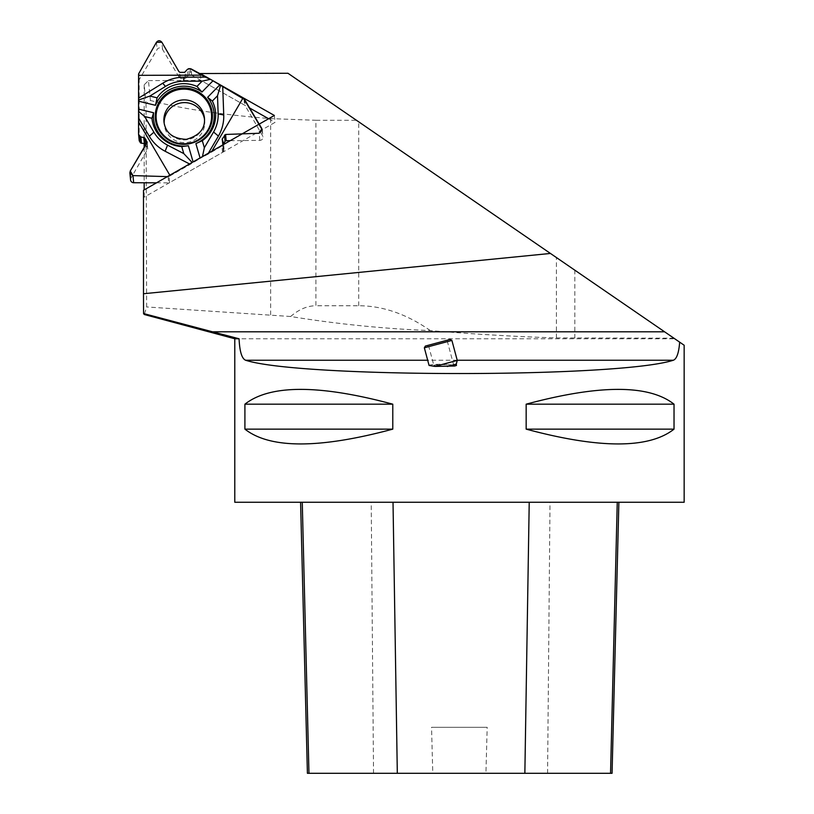 <?xml version="1.0" encoding="UTF-8"?>
<svg xmlns="http://www.w3.org/2000/svg" width="814" height="814" viewBox="0 0 814 814"><rect width="100%" height="100%" fill="white"/><g stroke="black" fill="none" stroke-linecap="round" stroke-linejoin="round"><path stroke-width="0.61" stroke-dasharray="4.07 3.05" d="M204.507 119.261A20.33 20.014 174.3 0 1 185.45 142.633A20.33 20.014 174.3 0 1 164.153 123.25M138.553 134.005L139.184 140.323L139.184 80.148A1.781 1.76 -5.7 0 1 139.428 79.253L138.807 73.046M190.15 68.641L190.781 74.969A1.781 1.76 -5.7 0 1 191.666 75.203L244.587 105.138A1.781 1.76 -5.7 0 1 245.248 105.789L244.627 99.583M190.781 74.969L189.428 74.98A1.781 1.76 -5.7 0 0 187.973 75.722L186.304 78.042A1.282 1.262 174.3 0 1 185.256 78.582L180.708 78.592A1.282 1.262 174.3 0 1 179.609 77.971L162.566 49.4A3.134 3.093 -5.7 0 0 157.153 49.42L139.428 79.253M192.135 162.464L207.692 154.375L208.404 153.164M192.297 162.637L169.017 176.445L169.627 182.621L222.548 152.371A1.781 1.76 -5.7 0 0 223.199 151.73L223.881 150.57A1.781 1.76 -5.7 0 0 223.952 148.962L222.751 146.378A1.282 1.262 174.3 0 1 222.812 145.218L223.555 143.946M222.548 152.371L221.917 146.042L207.692 154.375M230.27 140.659L259.87 140.384A3.134 3.093 -5.7 0 0 262.576 135.755L245.248 105.789M156.532 182.814L168.732 182.855L168.111 176.648L167.358 176.628L169.017 176.445L190.262 164.347L222.863 144.892L223.199 151.73M221.917 146.042L222.578 145.391M145.828 144.943L147.609 147.975A1.282 1.262 174.3 0 1 147.609 149.237L130.962 178.124A3.134 3.093 -5.7 0 0 130.566 179.955M168.732 182.855A1.781 1.76 -5.7 0 0 169.627 182.621M168.111 176.648L169.017 176.445M211.202 152.371L211.905 151.16M169.831 175.214L170.187 175.814M190.262 164.347L189.52 163.96M356.461 120.289L673.89 338.197L556.4 337.922C516.982 336.691 474.959 334.249 430.331 330.586C383.587 328.754 337.027 324.053 290.639 316.504C298.952 309.361 307.387 305.779 315.913 305.749L315.913 120.289L356.461 120.289L287.973 73.27M684.157 345.238L679.659 342.145M150.417 100.468L148.453 80.596L144.17 84.819L146.032 103.571L150.417 100.468C180.433 108.598 220.513 114.642 270.655 118.61L315.913 120.289M146.032 103.571L146.652 306.949L144.271 314.479M143.488 190.273L144.17 197.171L144.17 189.876M144.17 84.819L144.17 143.468M144.17 147.71L144.17 182.774M430.331 330.586C406.664 314.082 382.794 305.81 358.709 305.749L315.913 305.749M684.157 502.258L234.788 502.258M234.788 338.766L674.725 338.766M526.159 404.182L526.159 429.141C599.613 448.87 648.9 448.87 674.033 429.141L674.033 404.182C648.9 384.452 599.613 384.452 526.159 404.182L674.033 404.182M244.912 404.182L244.912 429.141C270.044 448.87 319.332 448.87 392.786 429.141L392.786 404.182C319.332 384.452 270.044 384.452 244.912 404.182L392.786 404.182M302.259 502.258L618.874 502.258L302.259 502.258M612.057 773.3L485.927 773.3L487.179 727.299L431.542 727.299L487.179 727.299M307.407 773.3L432.783 773.3L431.542 727.299M432.783 773.3L485.927 773.3M244.912 429.141L392.786 429.141M526.159 429.141L674.033 429.141M429.07 365.445C429.711 364.703 434.411 364.285 443.172 364.194L456.451 365.445M290.639 316.504L146.652 306.949M148.453 80.596L200.926 80.444L249.613 107.987M200.315 74.278L200.926 80.444M274.359 115.456L275.04 122.365L144.17 197.171M268.62 118.732L275.04 122.365M424.348 347.812L451.902 340.425M457.254 360.419L443.172 364.194M433.872 365.445L434.32 365.171C437.077 364.285 454.08 364.519 453.805 365.445C454.578 366.524 433.679 366.524 433.872 365.445L428.825 346.611L447.425 341.626L428.825 346.611L427.075 345.604L448.433 339.886L427.075 345.604M450.152 339.418L425.356 346.072M204.518 119.851A20.33 20.014 174.3 0 1 185.185 139.896A20.33 20.014 174.3 0 1 163.97 121.907L164.235 124.634M138.573 73.962L139.184 80.148M243.976 98.962L244.587 105.138M191.666 75.203L191.046 68.875M179.609 77.971L178.988 71.724M162.566 49.4L161.864 42.267M180.708 78.592L180.098 72.365M185.256 78.582L184.636 72.354M186.304 78.042L185.684 71.805M187.973 75.722L187.352 69.404M189.428 74.98L188.797 68.641M156.451 42.287L157.153 49.42M259.87 140.384L259.157 133.252M222.812 145.218L222.354 140.588M222.751 146.378L222.13 140.14M223.952 148.962L223.331 142.654M223.881 150.57L223.29 144.648M261.864 128.622L262.576 135.755M147.609 149.237L146.998 142.989M130.962 178.124L130.26 170.991M147.609 147.975L147.09 142.776M457.214 360.236L427.676 360.236M547.578 773.3L550.01 502.258M373.534 773.3L371.215 502.258M556.4 337.922L556.4 257.539M358.709 305.749L358.709 121.835M574.826 338.197L574.826 270.187M270.655 314.876L270.655 118.61M453.724 364.774L456.278 364.092M204.701 120.635L204.426 117.908M222.029 139.743L222.639 145.981M223.606 144.475L224.104 149.522M147.161 142.257L147.772 148.484M262.261 129.823L262.963 136.986M167.46 139.275C180.657 146.947 192.969 145.726 204.406 135.612M453.805 365.445L447.425 341.626L448.433 339.886"/><path stroke-width="1.22" d="M164.153 123.25A20.33 20.014 174.3 0 1 182.774 102.686A20.33 20.014 174.3 0 1 204.507 119.261M139.184 140.323A1.781 1.76 -5.7 0 0 139.184 140.496L138.553 134.005L138.573 73.962L156.451 42.287C158.252 40.212 160.053 40.212 161.864 42.267L178.988 71.724L180.098 72.365L184.636 72.354L187.352 69.404L190.15 68.641L205.311 77.127L183.862 77.188A39.906 39.296 174.3 0 0 162.708 83.231L138.573 98.158M202.116 81.156L196.947 86.447A31.96 31.471 -5.7 0 0 157.102 97.822L149.878 96.072L165.476 86.426A34.453 33.923 -5.7 0 1 183.72 81.217L202.116 81.156L210.419 79.314L243.976 98.962L262.261 129.823L259.157 133.252L225.57 134.463L222.191 139.001L223.484 143.193L222.863 144.892L223.331 142.654L222.191 139.001L225.57 134.463L259.157 133.252L261.864 128.622L244.627 99.583L210.419 79.314L191.046 68.875L188.797 68.641L187.352 69.404L184.636 72.354L180.098 72.365L178.988 71.724L161.864 42.267L156.451 42.287L138.573 73.962L138.553 134.005L139.469 136.019L140.842 136.915L144.719 137.881L146.998 142.989L130.26 170.991L129.864 172.782L132.967 175.6L167.358 176.628L132.967 175.6L130.26 170.991L147.161 142.257L144.719 137.881L140.842 136.915L138.787 134.87L140.1 142.358A1.781 1.76 -5.7 0 0 141.473 143.223L144.343 143.488A1.282 1.262 174.3 0 1 145.34 144.109L145.828 144.943M210.419 79.314L205.311 77.127M223.555 143.946L225.081 141.341A1.282 1.262 174.3 0 1 226.18 140.7L230.27 140.659M129.864 172.782L130.566 179.955A3.134 3.093 -5.7 0 0 133.669 182.733L156.532 182.814M139.184 140.496A1.781 1.76 -5.7 0 0 139.418 141.209M138.563 134.168L138.787 134.87M201.811 75.142L138.573 75.336M138.573 117.979L149.298 136.253A39.906 39.296 174.3 0 0 165.12 151.251L189.52 163.96M138.502 111.355L144.699 116.534L153.897 132.194A34.453 33.923 -5.7 0 0 167.552 145.146L183.791 153.602L192.135 162.464M138.533 109.107L153.602 112.759L151.923 118.284L144.699 116.534M157.102 97.822L155.484 105.301L138.533 101.19M196.947 86.447L201.984 92.033A30.433 29.965 -5.7 0 0 155.484 105.301M201.984 92.033L212.769 81.003M153.602 112.759A30.433 29.965 -5.7 0 0 188.39 145.747L181.746 146.561A31.96 31.471 174.3 0 1 151.923 118.284M193.101 161.905L188.39 145.747M195.889 143.61A30.433 29.965 -5.7 0 0 207.59 97.354L212.332 101.048A31.96 31.471 174.3 0 1 202.31 140.69L195.889 143.61L200.061 157.926M219.719 84.941L207.59 97.354M212.413 116.046A28.592 28.154 -5.7 0 0 170.604 91.209A28.592 28.154 -5.7 0 0 167.46 139.275A28.592 28.154 -5.7 0 0 212.413 116.046M149.878 96.072L138.522 100.03M211.905 151.16L242.816 98.341M222.741 86.986L223.738 115.008A39.906 39.296 174.3 0 1 218.417 136.05L208.404 153.164M212.332 101.048L217.511 95.757L218.152 113.858A34.453 33.923 -5.7 0 1 213.553 132.021L204.355 147.731L202.452 156.563M204.355 147.731L202.31 140.69M217.511 95.757L220.604 85.297M138.573 121.968L169.831 175.214M181.746 146.561L183.791 153.602M143.488 293.742L143.488 190.273L274.359 115.456L200.244 73.535L287.973 73.27L550.447 253.449L143.488 293.742L143.549 313.543L144.271 314.479M427.676 360.236L245.594 360.236C241.829 358.618 239.652 351.465 239.072 338.766L234.788 338.766L234.788 502.258L684.157 502.258L684.157 345.238L550.447 253.449M245.594 360.236C300.234 377.971 618.711 377.971 673.351 360.236C676.739 358.923 678.845 352.9 679.659 342.145L673.89 338.197M144.17 143.468L144.17 147.71M144.17 182.774L144.17 189.876M664.59 331.807L212.505 331.807L143.549 313.543M212.505 331.807L239.072 338.766M392.786 404.182L392.786 429.141C319.332 448.87 270.044 448.87 244.912 429.141L244.912 404.182C270.044 384.452 319.332 384.452 392.786 404.182L244.912 404.182M674.033 404.182L674.033 429.141C648.9 448.87 599.613 448.87 526.159 429.141L526.159 404.182C599.613 384.452 648.9 384.452 674.033 404.182L526.159 404.182M300.59 502.258L307.407 773.3L612.057 773.3L618.874 502.258M392.786 429.141L244.912 429.141M674.033 429.141L526.159 429.141M434.88 366.412L429.07 365.445L424.348 347.812L451.902 340.425L457.254 360.419L434.88 366.412L454.639 366.015L456.451 365.445L456.278 364.092L447.324 366.493M200.244 73.535L200.315 74.278M249.613 107.987L268.62 118.732M424.348 347.812L425.356 346.072L450.152 339.418L451.902 340.425M204.426 117.908L204.518 119.76C204.792 129.304 198.738 135.826 186.365 139.336C172.955 138.797 165.486 132.987 163.97 121.907A20.33 20.014 174.3 0 1 182.224 99.99A20.33 20.014 174.3 0 1 204.518 119.851M226.18 140.7L225.57 134.463M225.081 141.341L224.46 135.114M222.354 140.588L222.191 139.001M147.09 142.776L146.988 141.748M145.34 144.109L144.719 137.881M144.343 143.488L143.732 137.24M141.473 143.223L140.842 136.915M140.1 142.358L139.469 136.019M132.967 175.6L133.669 182.733M153.897 132.194L149.298 136.253M183.72 81.217L183.862 77.188M165.476 86.426L162.708 83.231M211.599 116.371A27.747 27.33 174.3 0 1 169.984 140.171A27.747 27.33 174.3 0 1 169.984 92.827A27.747 27.33 174.3 0 1 211.599 116.371M213.553 132.021L218.417 136.05M218.152 113.858L223.738 115.008M167.552 145.146L165.12 151.251M673.351 360.236L457.214 360.236M308.964 773.3L302.259 502.258M397.313 773.3L393.02 502.258M524.857 773.3L529.222 502.258M610.551 773.3L617.256 502.258M223.484 143.193L223.606 144.475M234.788 338.766L144.271 314.509M456.278 364.092L457.254 360.419"/></g></svg>
